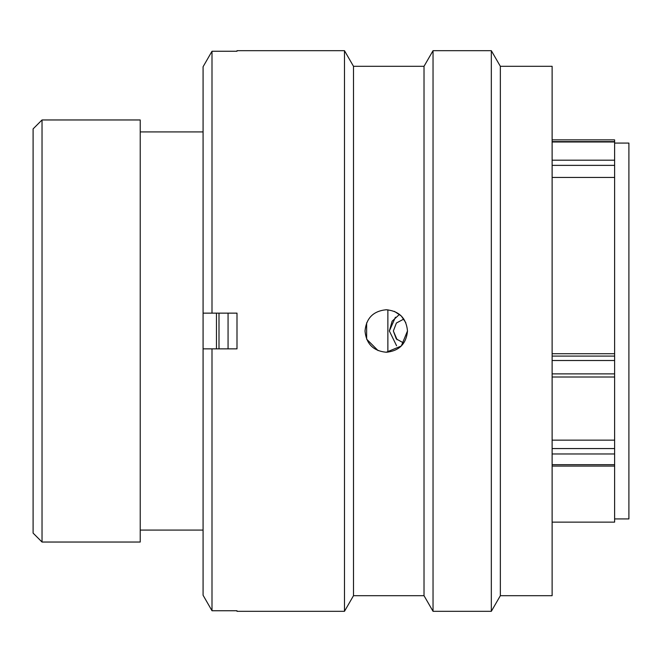 <?xml version="1.0" encoding="UTF-8"?>
<svg xmlns="http://www.w3.org/2000/svg" width="662" height="662" viewBox="0 0 662 662"><rect width="100%" height="100%" fill="white"/><g stroke="black" fill="none" stroke-linecap="round" stroke-linejoin="round"><path stroke-width="0.99" d="M42.029 542.037L33.1 533.109L33.1 128.891L42.029 119.963L42.029 542.037L140.228 542.037L140.228 119.963L42.029 119.963M614.617 518.917L628.9 518.917L628.9 143.083L614.617 143.083M387.866 352.184L387.866 309.816M216.466 348.857L216.466 313.143M203.077 542.037L203.077 119.963M552.125 353.715L614.617 353.715L614.617 177.449L552.125 177.449M552.125 141.618L614.617 141.618L614.617 139.872L552.125 139.872M552.125 522.128L614.617 522.128L614.617 453.975L552.125 453.975M552.125 440.147L614.617 440.147L614.617 360.509L552.125 360.509M614.617 141.618L614.617 177.449M614.617 353.715L614.617 360.509M614.617 440.147L614.617 453.975M397.109 339.78L393.36 331L396.281 338.911L403.547 342.957M399.484 314.367L392.127 321.211L389.364 331L396.596 345.779M389.364 331L395.421 317.214M403.828 319.059L396.397 323.015L393.36 331M228.067 313.143L228.067 348.857M218.998 313.143L218.998 348.857M365.01 331C366.26 343.901 373.343 350.984 386.26 352.25C399.169 350.976 406.253 343.901 407.502 331C406.245 318.099 399.161 311.016 386.26 309.75C373.36 311.008 366.276 318.091 365.01 331M378.093 350.612L366.64 339.167L366.632 322.857M500.348 66.308L500.348 595.692L491.328 611.316L491.328 50.684L500.348 66.308L552.125 66.308L552.125 595.692L500.348 595.692M353.5 66.308L344.48 50.684L344.48 611.316L353.5 595.692L353.5 66.308L424.019 66.308L433.039 50.684L433.039 611.316L491.328 611.316M424.019 66.308L424.019 595.692L433.039 611.316M344.48 50.684L236.996 50.684L236.996 51.255L211.997 51.255L211.997 313.143L236.996 313.143L236.996 348.857L211.997 348.857L211.997 610.745L236.996 610.745L236.996 611.316L344.48 611.316M211.997 348.857L203.077 348.857L203.077 595.246L211.997 610.745L203.077 595.246M203.077 66.754L211.997 51.255L203.077 66.754L203.077 313.143L211.997 313.143M394.42 311.38L401.263 315.956M401.296 315.989L405.839 322.758M407.502 330.926L401.296 346.011L386.26 352.25M552.125 356.082L614.617 356.082M552.125 373.881L614.617 373.881M552.125 448.563L614.617 448.563M552.125 464.666L614.617 464.666M614.617 165.368L552.125 165.368M552.125 160.187L614.617 160.187M614.617 141.991L552.125 141.991M202.713 131.92L140.228 131.92M202.713 530.08L140.228 530.08M552.125 466.081L614.617 466.081M552.125 377.001L614.617 377.001M433.039 50.684L491.328 50.684M353.5 595.692L424.019 595.692"/></g></svg>
